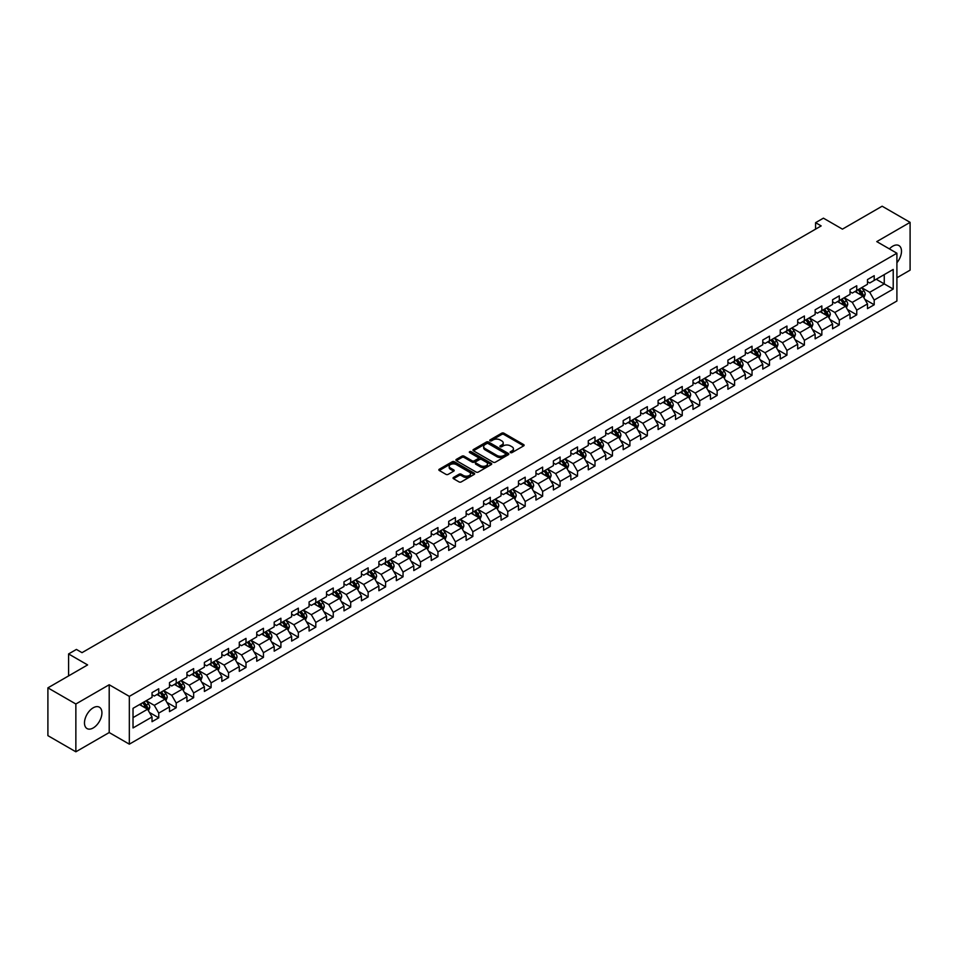 <?xml version="1.0" encoding="UTF-8"?>
<svg xmlns="http://www.w3.org/2000/svg" width="958" height="958" viewBox="0 0 958 958"><rect width="100%" height="100%" fill="white"/><g stroke="black" fill="none" stroke-linecap="round" stroke-linejoin="round"><path stroke-width="1.44" d="M510.458 452.607A1.09 0.623 0 0 0 512.003 452.607L523.667 445.865A1.557 0.898 0 0 0 524.122 445.231A1.557 0.898 0 0 0 523.667 444.608L503.908 433.196A1.557 0.898 0 0 0 501.705 433.196L490.041 439.926A1.09 0.623 0 0 0 491.574 440.812L493.083 439.938A4.97 2.874 0 0 1 500.112 439.938L501.764 440.896A4.97 2.874 0 0 1 503.213 442.919A4.97 2.874 0 0 1 501.764 444.955L500.256 445.817A1.09 0.623 0 0 0 501.788 446.715L503.297 445.841A4.97 2.874 0 0 1 510.327 445.841L511.979 446.787A4.97 2.874 0 0 1 513.428 448.823A4.97 2.874 0 0 1 511.979 450.847L510.458 451.721A1.09 0.623 0 0 0 510.458 452.607L510.458 451.721M93.201 727.96A12.334 7.125 120 0 0 101.261 717.087A12.334 7.125 120 0 0 99.369 707.196A12.334 7.125 120 0 0 93.201 707.806A12.334 7.125 120 0 0 85.142 718.68A12.334 7.125 120 0 0 87.034 728.571A12.334 7.125 120 0 0 93.201 727.96M896.904 262.743A12.334 7.125 120 0 0 898.927 245.571A12.334 7.125 120 0 0 892.76 246.182A12.334 7.125 120 0 0 889.407 248.9M453.505 477.443A1.557 0.898 0 0 0 453.05 478.078A1.557 0.898 0 0 0 453.505 478.701L459.05 481.91A1.557 0.898 0 0 0 461.253 481.91L474.198 474.426A1.557 0.898 0 0 0 474.653 473.791A1.557 0.898 0 0 0 474.198 473.156L454.439 461.744A1.557 0.898 0 0 0 452.248 461.744L439.291 469.228A1.557 0.898 0 0 0 438.836 469.863A1.557 0.898 0 0 0 439.291 470.498L445.985 474.366A1.557 0.898 0 0 0 448.176 474.366L453.721 471.168A1.557 0.898 0 0 0 454.176 470.534A1.557 0.898 0 0 0 453.721 469.899L450.404 467.983A4.155 2.395 0 0 1 449.194 466.283A4.155 2.395 0 0 1 451.757 464.067A4.155 2.395 0 0 1 456.283 464.582L469.288 472.102A4.155 2.395 0 0 1 470.51 473.791A4.155 2.395 0 0 1 467.947 476.006A4.155 2.395 0 0 1 463.421 475.491L461.253 474.234A1.557 0.898 0 0 0 459.05 474.234L453.505 477.443L453.505 478.701M896.904 277.772L910.1 270.144L910.1 222.352L882.138 206.209L842.429 229.142L823.413 218.161L815.581 222.675L821.174 225.908L82.017 652.661L76.424 649.428L68.593 653.943L68.593 675.905M75.862 703.998L75.862 751.79L109.2 732.547L109.2 684.754L75.862 703.998L47.9 687.856L87.609 664.924L68.593 653.943M109.2 684.754L129.33 696.382L896.904 253.223L896.904 301.016L129.33 744.162L129.33 696.382M910.1 222.352L876.762 241.608L896.904 253.223M493.202 462.187A1.557 0.898 0 0 0 495.394 462.187L508.351 454.715A1.557 0.898 0 0 0 508.806 454.08A1.557 0.898 0 0 0 508.351 453.445L488.592 442.033A1.557 0.898 0 0 0 486.389 442.033L473.432 449.518A1.557 0.898 0 0 0 472.977 450.152A1.557 0.898 0 0 0 473.432 450.787L493.202 462.187M470.079 452.835A1.09 0.623 0 0 1 471.18 452.99L491.25 464.582L478.317 472.054A1.557 0.898 0 0 1 476.126 472.054L456.367 460.642L456.367 459.373A1.557 0.898 0 0 0 455.912 460.008A1.557 0.898 0 0 0 456.367 460.642M456.367 459.373L461.912 456.176A1.557 0.898 0 0 1 464.103 456.176L472.114 460.798A1.557 0.898 0 0 0 474.318 460.798L477.994 458.678A1.557 0.898 0 0 0 478.449 458.044A1.557 0.898 0 0 0 477.994 457.409L469.648 452.583A1.09 0.623 0 0 1 471.18 451.697L491.274 463.301A1.557 0.898 0 0 1 491.729 463.935A1.557 0.898 0 0 1 491.274 464.57L491.274 463.301M75.862 751.79L47.9 735.648L47.9 687.856M149.412 712.429L158.753 717.817L158.753 713.099L169.494 706.908L169.494 711.614L176.2 707.746L176.2 703.028L186.942 696.825L186.942 701.543L193.648 697.675L193.648 692.957L204.389 686.754L204.389 691.472L211.095 687.593L211.095 682.886L221.837 676.683L221.837 681.401L228.555 677.522L228.555 672.803L239.284 666.612L239.284 671.319L246.002 667.451L246.002 662.732L256.744 656.529L256.744 661.248L263.45 657.368L263.45 652.661L274.192 646.458L274.192 651.177L280.898 647.297L280.898 642.579L291.639 636.387L291.639 641.094L298.345 637.226L298.345 632.508L309.087 626.304L309.087 631.023L315.805 627.143L315.805 622.437L326.534 616.234L326.534 620.952L333.252 617.072L333.252 612.354L343.982 606.163L343.982 610.869L350.7 607.001L350.7 602.283L361.441 596.08L361.441 600.798L368.147 596.93L368.147 592.212L378.889 586.009L378.889 590.727L385.595 586.847L385.595 582.141L396.337 575.938L396.337 580.656L403.043 576.776L403.043 572.058L413.784 565.867L413.784 570.573L420.502 566.705L420.502 561.987L431.232 555.784L431.232 560.502L437.95 556.622L437.95 551.916L448.691 545.713L448.691 550.431L455.397 546.551L455.397 541.833L466.139 535.642L466.139 540.348L472.845 536.48L472.845 531.762L483.586 525.559L483.586 530.277L490.292 526.397L490.292 521.691L501.034 515.488L501.034 520.206L507.752 516.326L507.752 511.608L518.482 505.417L518.482 510.123L525.2 506.255L525.2 501.537L535.941 495.334L535.941 500.052L542.647 496.184L542.647 491.466L553.389 485.263L553.389 489.981L560.095 486.101L560.095 481.395L570.836 475.192L570.836 479.91L577.542 476.03L577.542 471.312L588.284 465.121L588.284 469.827L595.002 465.959L595.002 461.241L605.731 455.038L605.731 459.756L612.449 455.876L612.449 451.17L623.179 444.967L623.179 449.685L629.897 445.805L629.897 441.087L640.639 434.896L640.639 439.602L647.345 435.734L647.345 431.016L658.086 424.813L658.086 429.531L664.792 425.651L664.792 420.945L675.534 414.742L675.534 419.46L682.24 415.58L682.24 410.862L692.981 404.671L692.981 409.377L699.699 405.509L699.699 400.791L710.429 394.588L710.429 399.306L717.147 395.438L717.147 390.72L727.888 384.517L727.888 389.235L734.594 385.356L734.594 380.649L745.336 374.446L745.336 379.164L752.042 375.285L752.042 370.566L762.784 364.375L762.784 369.081L769.49 365.214L769.49 360.495L780.231 354.292L780.231 359.011L786.949 355.131L786.949 350.424L797.679 344.221L797.679 348.94L804.397 345.06L804.397 340.341L815.138 334.15L815.138 338.857L821.844 334.989L821.844 330.271L832.586 324.067L832.586 328.786L839.292 324.906L839.292 320.2L850.033 313.996L850.033 318.715L856.739 314.835L856.739 310.117L867.481 303.925L867.481 308.632L874.199 304.764L874.199 300.046L893.215 289.065L893.215 269.438L884.258 274.599L884.258 283.903L893.215 289.065M158.753 717.817L152.035 721.697L152.035 716.979L133.018 727.96L133.018 708.321L152.035 697.352L152.035 692.634L158.753 688.754L158.753 693.472L169.494 687.269L169.494 682.563L176.2 678.683L176.2 683.401L186.942 677.198L186.942 672.48L193.648 668.612L193.648 673.318L204.389 667.127L204.389 662.409L211.095 658.529L211.095 663.247L221.837 657.044L221.837 652.338L228.555 648.458L228.555 653.176L239.284 646.973L239.284 642.255L246.002 638.387L246.002 643.093L256.744 636.902L256.744 632.184L263.45 628.304L263.45 633.022L274.192 626.819L274.192 622.113L280.898 618.233L280.898 622.951L291.639 616.748L291.639 612.03L298.345 608.162L298.345 612.88L309.087 606.677L309.087 601.959L315.805 598.091L315.805 602.798L326.534 596.606L326.534 591.888L333.252 588.008L333.252 592.727L343.982 586.524L343.982 581.817L350.7 577.937L350.7 582.656L361.441 576.453L361.441 571.734L368.147 567.866L368.147 572.573L378.889 566.382L378.889 561.663L385.595 557.784L385.595 562.502L396.337 556.299L396.337 551.592L403.043 547.713L403.043 552.431L413.784 546.228L413.784 541.51L420.502 537.642L420.502 542.348L431.232 536.157L431.232 531.439L437.95 527.559L437.95 532.277L448.691 526.074L448.691 521.368L455.397 517.488L455.397 522.206L466.139 516.003L466.139 511.285L472.845 507.417L472.845 512.135L483.586 505.932L483.586 501.214L490.292 497.346L490.292 502.052L501.034 495.861L501.034 491.143L507.752 487.263L507.752 491.981L518.482 485.778L518.482 481.072L525.2 477.192L525.2 481.91L535.941 475.707L535.941 470.989L542.647 467.121L542.647 471.827L553.389 465.636L553.389 460.918L560.095 457.038L560.095 461.756L570.836 455.553L570.836 450.847L577.542 446.967L577.542 451.685L588.284 445.482L588.284 440.764L595.002 436.896L595.002 441.602L605.731 435.411L605.731 430.693L612.449 426.813L612.449 431.531L623.179 425.328L623.179 420.622L629.897 416.742L629.897 421.46L640.639 415.257L640.639 410.539L647.345 406.671L647.345 411.389L658.086 405.186L658.086 400.468L664.792 396.6L664.792 401.306L675.534 395.115L675.534 390.397L682.24 386.517L682.24 391.235L692.981 385.032L692.981 380.326L699.699 376.446L699.699 381.164L710.429 374.961L710.429 370.243L717.147 366.375L717.147 371.081L727.888 364.89L727.888 360.172L734.594 356.292L734.594 361.01L745.336 354.807L745.336 350.101L752.042 346.221L752.042 350.939L762.784 344.736L762.784 340.018L769.49 336.15L769.49 340.856L780.231 334.665L780.231 329.947L786.949 326.067L786.949 330.785L797.679 324.582L797.679 319.876L804.397 315.996L804.397 320.714L815.138 314.511L815.138 309.793L821.844 305.925L821.844 310.643L832.586 304.44L832.586 299.722L839.292 295.854L839.292 300.561L850.033 294.369L850.033 289.651L856.739 285.771L856.739 290.49L867.481 284.286L867.481 279.58L874.199 275.7L874.199 280.419L893.215 269.438M156.956 694.502L165.016 699.16L154.274 705.351L146.227 700.705M152.035 694.766L154.274 696.059L158.753 693.472M154.274 705.351L158.753 713.099M165.016 699.16L169.494 706.908M174.416 684.431L182.463 689.077L171.722 695.28L163.674 690.634M169.494 684.695L171.722 685.976L176.2 683.401M171.722 695.28L176.2 703.028M182.463 689.077L186.942 696.825M191.863 674.36L199.911 679.006L189.181 685.21L181.122 680.551M186.942 674.612L189.181 675.905L193.648 673.318M189.181 685.21L193.648 692.957M199.911 679.006L204.389 686.754M209.311 664.277L217.37 668.935L206.629 675.127L198.569 670.48M204.389 664.541L206.629 665.834L211.095 663.247M206.629 675.127L211.095 682.886M217.37 668.935L221.837 676.683M226.759 654.206L234.818 658.853L224.076 665.056L216.017 660.409M221.837 654.47L224.076 655.751L228.555 653.176M224.076 665.056L228.555 672.803M234.818 658.853L239.284 666.612M244.206 644.135L252.265 648.782L241.524 654.985L233.477 650.326M239.284 644.387L241.524 645.68L246.002 643.093M241.524 654.985L246.002 662.732M252.265 648.782L256.744 656.529M261.666 634.052L269.713 638.711L258.971 644.902L250.924 640.255M256.744 634.316L258.971 635.609L263.45 633.022M258.971 644.902L263.45 652.661M269.713 638.711L274.192 646.458M279.113 623.981L287.161 628.628L276.431 634.831L268.372 630.184M274.192 624.245L276.431 625.538L280.898 622.951M276.431 634.831L280.898 642.579M287.161 628.628L291.639 636.387M296.561 613.91L304.608 618.557L293.878 624.76L285.819 620.113M291.639 614.162L293.878 615.455L298.345 612.88M293.878 624.76L298.345 632.508M304.608 618.557L309.087 626.304M314.008 603.839L322.068 608.486L311.326 614.689L303.267 610.03M309.087 604.091L311.326 605.384L315.805 602.798M311.326 614.689L315.805 622.437M322.068 608.486L326.534 616.234M331.456 593.756L339.515 598.415L328.774 604.606L320.726 599.959M326.534 594.02L328.774 595.313L333.252 592.727M328.774 604.606L333.252 612.354M339.515 598.415L343.982 606.163M348.904 583.685L356.963 588.332L346.221 594.535L338.174 589.889M343.982 583.949L346.221 585.23L350.7 582.656M346.221 594.535L350.7 602.283M356.963 588.332L361.441 596.08M366.363 573.614L374.41 578.261L363.669 584.464L355.622 579.806M361.441 573.866L363.669 575.159L368.147 572.573M363.669 584.464L368.147 592.212M374.41 578.261L378.889 586.009M383.811 563.532L391.858 568.19L381.128 574.381L373.069 569.735M378.889 563.795L381.128 565.088L385.595 562.502M381.128 574.381L385.595 582.141M391.858 568.19L396.337 575.938M401.258 553.461L409.317 558.107L398.576 564.31L390.517 559.664M396.337 553.724L398.576 555.005L403.043 552.431M398.576 564.31L403.043 572.058M409.317 558.107L413.784 565.867M418.706 543.39L426.765 548.036L416.023 554.239L407.964 549.581M413.784 543.641L416.023 544.934L420.502 542.348M416.023 554.239L420.502 561.987M426.765 548.036L431.232 555.784M436.153 533.307L444.213 537.965L433.471 544.156L425.424 539.51M431.232 533.57L433.471 534.863L437.95 532.277M433.471 544.156L437.95 551.916M444.213 537.965L448.691 545.713M453.613 523.236L461.66 527.882L450.919 534.085L442.871 529.439M448.691 523.499L450.919 524.792L455.397 522.206M450.919 534.085L455.397 541.833M461.66 527.882L466.139 535.642M471.061 513.165L479.108 517.811L468.378 524.014L460.319 519.368M466.139 513.416L468.378 514.709L472.845 512.135M468.378 524.014L472.845 531.762M479.108 517.811L483.586 525.559M488.508 503.094L496.567 507.74L485.826 513.943L477.767 509.285M483.586 503.345L485.826 504.638L490.292 502.052M485.826 513.943L490.292 521.691M496.567 507.74L501.034 515.488M505.956 493.011L514.015 497.669L503.273 503.86L495.214 499.214M501.034 493.274L503.273 494.567L507.752 491.981M503.273 503.86L507.752 511.608M514.015 497.669L518.482 505.417M523.403 482.94L531.462 487.586L520.721 493.789L512.674 489.143M518.482 483.203L520.721 484.485L525.2 481.91M520.721 493.789L525.2 501.537M531.462 487.586L535.941 495.334M540.863 472.869L548.91 477.515L538.168 483.718L530.121 479.06M535.941 473.12L538.168 474.414L542.647 471.827M538.168 483.718L542.647 491.466M548.91 477.515L553.389 485.263M558.31 462.786L566.358 467.444L555.628 473.635L547.569 468.989M553.389 463.049L555.628 464.343L560.095 461.756M555.628 473.635L560.095 481.395M566.358 467.444L570.836 475.192M575.758 452.715L583.805 457.361L573.076 463.564L565.016 458.918M570.836 452.978L573.076 454.26L577.542 451.685M573.076 463.564L577.542 471.312M583.805 457.361L588.284 465.121M593.206 442.644L601.265 447.29L590.523 453.493L582.464 448.835M588.284 442.895L590.523 444.189L595.002 441.602M590.523 453.493L595.002 461.241M601.265 447.29L605.731 455.038M610.653 432.561L618.712 437.219L607.971 443.41L599.924 438.764M605.731 432.824L607.971 434.118L612.449 431.531M607.971 443.41L612.449 451.17M618.712 437.219L623.179 444.967M628.101 422.49L636.16 427.136L625.418 433.339L617.371 428.693M623.179 422.753L625.418 424.047L629.897 421.46M625.418 433.339L629.897 441.087M636.16 427.136L640.639 434.896M645.56 412.419L653.607 417.065L642.866 423.268L634.819 418.622M640.639 412.67L642.866 413.964L647.345 411.389M642.866 423.268L647.345 431.016M653.607 417.065L658.086 424.813M663.008 402.348L671.055 406.994L660.325 413.197L652.266 408.539M658.086 402.599L660.325 403.893L664.792 401.306M660.325 413.197L664.792 420.945M671.055 406.994L675.534 414.742M680.455 392.265L688.515 396.923L677.773 403.114L669.714 398.468M675.534 392.529L677.773 393.822L682.24 391.235M677.773 403.114L682.24 410.862M688.515 396.923L692.981 404.671M697.903 382.194L705.962 386.84L695.221 393.043L687.161 388.397M692.981 382.458L695.221 383.739L699.699 381.164M695.221 393.043L699.699 400.791M705.962 386.84L710.429 394.588M715.351 372.123L723.41 376.769L712.668 382.972L704.621 378.314M710.429 372.375L712.668 373.668L717.147 371.081M712.668 382.972L717.147 390.72M723.41 376.769L727.888 384.517M732.81 362.04L740.857 366.698L730.116 372.89L722.069 368.243M727.888 362.304L730.116 363.597L734.594 361.01M730.116 372.89L734.594 380.649M740.857 366.698L745.336 374.446M750.258 351.969L758.305 356.615L747.575 362.819L739.516 358.172M745.336 352.233L747.575 353.526L752.042 350.939M747.575 362.819L752.042 370.566M758.305 356.615L762.784 364.375M767.705 341.898L775.764 346.545L765.023 352.748L756.964 348.089M762.784 342.15L765.023 343.443L769.49 340.856M765.023 352.748L769.49 360.495M775.764 346.545L780.231 354.292M785.153 331.815L793.212 336.474L782.47 342.665L774.411 338.018M780.231 332.079L782.47 333.372L786.949 330.785M782.47 342.665L786.949 350.424M793.212 336.474L797.679 344.221M802.6 321.744L810.66 326.391L799.918 332.594L791.871 327.947M797.679 322.008L799.918 323.301L804.397 320.714M799.918 332.594L804.397 340.341M810.66 326.391L815.138 334.15M820.06 311.673L828.107 316.32L817.366 322.523L809.318 317.876M815.138 311.925L817.366 313.218L821.844 310.643M817.366 322.523L821.844 330.271M828.107 316.32L832.586 324.067M837.508 301.602L845.555 306.249L834.825 312.452L826.766 307.793M832.586 301.854L834.825 303.147L839.292 300.561M834.825 312.452L839.292 320.2M845.555 306.249L850.033 313.996M854.955 291.519L863.002 296.178L852.273 302.369L844.214 297.722M850.033 291.783L852.273 293.076L856.739 290.49M852.273 302.369L856.739 310.117M863.002 296.178L867.481 303.925M876.211 279.257L884.258 283.903L869.72 292.298L861.661 287.651M867.481 281.712L869.72 282.993L874.199 280.419M869.72 292.298L874.199 300.046M109.2 732.547L129.33 744.162M815.581 222.675L815.581 229.142M133.018 717.626L147.568 709.231L139.509 704.585M147.568 709.231L152.035 716.979M864.858 299.375L874.199 304.764M847.399 309.446L856.739 314.835M829.951 319.517L839.292 324.906M812.504 329.588L821.844 334.989M795.056 339.671L804.397 345.06M777.609 349.742L786.949 355.131M760.149 359.813L769.49 365.214M742.701 369.896L752.042 375.285M725.254 379.967L734.594 385.356M707.806 390.038L717.147 395.438M690.359 400.121L699.699 405.509M672.911 410.192L682.24 415.58M655.452 420.263L664.792 425.651M638.004 430.334L647.345 435.734M620.556 440.417L629.897 445.805M603.109 450.488L612.449 455.876M585.661 460.559L595.002 465.959M568.202 470.641L577.542 476.03M550.754 480.712L560.095 486.101M533.307 490.783L542.647 496.184M515.859 500.866L525.2 506.255M498.411 510.937L507.752 516.326M480.952 521.008L490.292 526.397M463.504 531.079L472.845 536.48M446.057 541.162L455.397 546.551M428.609 551.233L437.95 556.622M411.162 561.304L420.502 566.705M393.714 571.387L403.043 576.776M376.255 581.458L385.595 586.847M358.807 591.529L368.147 596.93M341.359 601.612L350.7 607.001M323.912 611.683L333.252 617.072M306.464 621.754L315.805 627.143M289.005 631.825L298.345 637.226M271.557 641.908L280.898 647.297M254.109 651.979L263.45 657.368M236.662 662.05L246.002 667.451M219.214 672.133L228.555 677.522M201.755 682.204L211.095 687.593M184.307 692.275L193.648 697.675M166.86 702.358L176.2 707.746M510.901 452.763L511.979 452.14A4.97 2.874 0 0 0 513.428 450.104L513.428 448.823M503.213 442.919L503.213 444.213A4.97 2.874 0 0 1 501.764 446.236L500.687 446.859M523.667 444.608L523.667 445.865L503.908 434.489A1.557 0.898 0 0 0 501.705 434.489L490.472 440.967M508.327 454.727L488.592 443.326A1.557 0.898 0 0 0 486.389 443.326L473.456 450.799L473.432 449.518M505.608 454.523A1.09 0.623 0 0 0 505.608 453.637L488.257 443.614A1.09 0.623 0 0 0 486.724 443.614L485.131 444.536A4.97 2.874 0 0 0 483.67 446.572A4.97 2.874 0 0 0 485.131 448.595L496.986 455.445A4.97 2.874 0 0 0 504.016 455.445L505.608 454.523L505.608 455.816A1.09 0.623 0 0 0 505.92 455.373L505.92 454.08M483.67 446.572L483.67 447.853A4.97 2.874 0 0 0 485.131 449.889L485.131 448.595M505.608 455.816L504.016 456.738A4.97 2.874 0 0 1 496.986 456.738L485.131 449.889M456.379 460.654L461.912 457.457L461.912 456.176M478.449 458.044L478.449 459.337A1.557 0.898 0 0 1 477.994 459.972L474.318 462.091A1.557 0.898 0 0 1 472.114 462.091L464.103 457.457A1.557 0.898 0 0 0 461.912 457.457M480.437 465.6A4.155 2.395 0 0 0 484.964 466.115A4.155 2.395 0 0 0 487.526 463.9A4.155 2.395 0 0 0 486.305 462.211L481.73 459.565A1.557 0.898 0 0 0 479.527 459.565L475.851 461.684A1.557 0.898 0 0 0 475.396 462.319A1.557 0.898 0 0 0 475.851 462.954L480.437 465.6L480.437 466.893A4.155 2.395 0 0 0 484.964 467.408A4.155 2.395 0 0 0 487.526 465.193L487.526 463.9M475.396 462.319L475.396 463.612A1.557 0.898 0 0 0 475.851 464.247L475.851 462.954M480.437 466.893L475.851 464.247M470.51 473.791L470.51 475.084A4.155 2.395 0 0 1 467.947 477.3A4.155 2.395 0 0 1 463.421 476.785L461.253 475.527A1.557 0.898 0 0 0 459.05 475.527L453.529 478.713M449.194 466.283L449.194 467.576A4.155 2.395 0 0 0 450.404 469.264L450.404 467.983M453.721 469.899L453.721 471.168L450.404 469.264M474.198 473.156L474.198 474.426L454.439 463.037A1.557 0.898 0 0 0 452.248 463.037L439.315 470.51L439.291 469.228M863.888 297.698L865.218 294.346A4.191 2.419 -120 0 0 863.888 290.777L861.577 287.699M857.554 293.016L855.985 290.933M858.105 289.699L860.416 292.789A4.191 2.419 60 0 1 861.613 295.303L862.954 294.525A4.191 2.419 -120 0 0 861.757 292.01L859.446 288.921M858.404 289.532L860.967 292.956A2.132 1.233 60 0 1 861.35 293.603L862.954 294.525M846.441 307.781L847.77 304.428A4.191 2.419 -120 0 0 846.429 300.86L844.13 297.77M840.106 303.099L838.537 301.004M840.657 299.782L842.968 302.86A4.191 2.419 60 0 1 844.166 305.374L845.507 304.608A4.191 2.419 -120 0 0 844.309 302.081L841.998 299.004M840.956 299.603L843.507 303.027A2.132 1.233 60 0 1 843.902 303.674L845.507 304.608M828.993 317.852L830.323 314.499A4.191 2.419 -120 0 0 828.981 310.931L826.67 307.853M822.647 313.17L821.078 311.075M823.209 309.853L825.521 312.931A4.191 2.419 60 0 1 826.718 315.457L828.059 314.679A4.191 2.419 -120 0 0 826.862 312.152L824.551 309.075M823.497 309.685L826.059 313.098A2.132 1.233 60 0 1 826.455 313.745L828.059 314.679M811.546 327.923L812.875 324.57A4.191 2.419 -120 0 0 811.534 321.002L809.223 317.924M805.199 323.241L803.63 321.158M805.762 319.924L808.073 323.002A4.191 2.419 60 0 1 809.27 325.528L810.612 324.75A4.191 2.419 -120 0 0 809.414 322.235L807.103 319.146M806.049 319.756L808.612 323.181A2.132 1.233 60 0 1 808.995 323.828L810.612 324.75M794.098 338.006L795.427 334.653A4.191 2.419 -120 0 0 794.086 331.085L791.775 327.995M787.751 333.324L786.183 331.229M788.314 329.995L790.613 333.085A4.191 2.419 60 0 1 791.823 335.599L793.164 334.833A4.191 2.419 -120 0 0 791.955 332.306L789.655 329.229M788.602 329.827L791.164 333.252A2.132 1.233 60 0 1 791.548 333.899L793.164 334.833M776.639 348.077L777.968 344.724A4.191 2.419 -120 0 0 776.639 341.156L774.327 338.078M770.304 343.395L768.735 341.299M770.855 340.078L773.166 343.156A4.191 2.419 60 0 1 774.363 345.682L775.705 344.904A4.191 2.419 -120 0 0 774.507 342.377L772.196 339.3M771.154 339.91L773.717 343.323A2.132 1.233 60 0 1 774.1 343.97L775.705 344.904M759.191 358.148L760.52 354.795A4.191 2.419 -120 0 0 759.191 351.227L756.88 348.149M752.856 353.466L751.288 351.37M753.407 350.149L755.718 353.227A4.191 2.419 60 0 1 756.916 355.753L758.257 354.975A4.191 2.419 -120 0 0 757.06 352.46L754.748 349.371M753.707 349.981L756.257 353.394A2.132 1.233 60 0 1 756.652 354.053L758.257 354.975M741.743 368.219L743.073 364.878A4.191 2.419 -120 0 0 741.731 361.298L739.432 358.22M735.397 363.549L733.84 361.453M735.96 360.22L738.271 363.31A4.191 2.419 60 0 1 739.468 365.824L740.809 365.058A4.191 2.419 -120 0 0 739.612 362.531L737.301 359.454M736.247 360.052L738.81 363.477A2.132 1.233 60 0 1 739.205 364.124L740.809 365.058M724.296 378.302L725.625 374.949A4.191 2.419 -120 0 0 724.284 371.381L721.973 368.291M717.949 373.62L716.38 371.524M718.512 370.303L720.823 373.381A4.191 2.419 60 0 1 722.021 375.907L723.362 375.129A4.191 2.419 -120 0 0 722.164 372.602L719.853 369.525M718.799 370.135L721.362 373.548A2.132 1.233 60 0 1 721.745 374.195L723.362 375.129M706.848 388.373L708.178 385.02A4.191 2.419 -120 0 0 706.836 381.452L704.525 378.374M700.502 383.691L698.933 381.595M701.064 380.374L703.364 383.451A4.191 2.419 60 0 1 704.573 385.978L705.914 385.2A4.191 2.419 -120 0 0 704.705 382.685L702.406 379.596M701.352 380.206L703.914 383.619A2.132 1.233 60 0 1 704.298 384.266L705.914 385.2M689.389 398.444L690.718 395.091A4.191 2.419 -120 0 0 689.389 391.523L687.078 388.445M683.054 393.762L681.485 391.678M683.605 390.445L685.916 393.534A4.191 2.419 60 0 1 687.114 396.049L688.467 395.271A4.191 2.419 -120 0 0 687.257 392.756L684.958 389.666M683.904 390.277L686.467 393.702A2.132 1.233 60 0 1 686.85 394.349L688.467 395.271M671.941 408.527L673.27 405.174A4.191 2.419 -120 0 0 671.941 401.606L669.63 398.516M665.606 403.845L664.038 401.749M666.157 400.528L668.468 403.605A4.191 2.419 60 0 1 669.666 406.12L671.007 405.354A4.191 2.419 -120 0 0 669.81 402.827L667.498 399.749M666.457 400.348L669.019 403.773A2.132 1.233 60 0 1 669.403 404.42L671.007 405.354M654.494 418.598L655.823 415.245A4.191 2.419 -120 0 0 654.482 411.677L652.182 408.599M648.159 413.916L646.59 411.82M648.71 410.599L651.021 413.676A4.191 2.419 60 0 1 652.218 416.203L653.56 415.425A4.191 2.419 -120 0 0 652.362 412.898L650.051 409.82M648.997 410.431L651.56 413.844A2.132 1.233 60 0 1 651.955 414.491L653.56 415.425M637.046 428.669L638.375 425.316A4.191 2.419 -120 0 0 637.034 421.748L634.723 418.67M630.699 423.987L629.131 421.903M631.262 420.67L633.573 423.747A4.191 2.419 60 0 1 634.771 426.274L636.112 425.496A4.191 2.419 -120 0 0 634.915 422.981L632.603 419.891M631.55 420.502L634.112 423.927A2.132 1.233 60 0 1 634.507 424.574L636.112 425.496M619.598 438.752L620.928 435.399A4.191 2.419 -120 0 0 619.587 431.83L617.275 428.741M613.252 434.07L611.683 431.974M613.815 430.741L616.114 433.83A4.191 2.419 60 0 1 617.323 436.345L618.664 435.579A4.191 2.419 -120 0 0 617.467 433.052L615.156 429.974M614.102 430.573L616.665 433.998A2.132 1.233 60 0 1 617.048 434.645L618.664 435.579M602.139 448.823L603.48 445.47A4.191 2.419 -120 0 0 602.139 441.901L599.828 438.824M595.804 444.141L594.235 442.045M596.355 440.824L598.666 443.901A4.191 2.419 60 0 1 599.864 446.428L601.217 445.65A4.191 2.419 -120 0 0 600.007 443.123L597.708 440.045M596.654 440.656L599.217 444.069A2.132 1.233 60 0 1 599.6 444.716L601.217 445.65M584.691 458.894L586.021 455.541A4.191 2.419 -120 0 0 584.691 451.972L582.38 448.895M578.357 454.212L576.788 452.116M578.907 450.895L581.219 453.972A4.191 2.419 60 0 1 582.416 456.499L583.757 455.721A4.191 2.419 -120 0 0 582.56 453.206L580.249 450.116M579.207 450.727L581.769 454.14A2.132 1.233 60 0 1 582.153 454.799L583.757 455.721M567.244 468.965L568.573 465.624A4.191 2.419 -120 0 0 567.232 462.043L564.933 458.966M560.909 464.295L559.34 462.199M561.46 460.966L563.771 464.055A4.191 2.419 60 0 1 564.969 466.57L566.31 465.792A4.191 2.419 -120 0 0 565.112 463.277L562.801 460.199M561.759 460.798L564.31 464.223A2.132 1.233 60 0 1 564.705 464.87L566.31 465.792M549.796 479.048L551.125 475.695A4.191 2.419 -120 0 0 549.784 472.126L547.473 469.037M543.449 474.366L541.881 472.27M544.012 471.049L546.323 474.126A4.191 2.419 60 0 1 547.521 476.653L548.862 475.875A4.191 2.419 -120 0 0 547.665 473.348L545.353 470.27M544.3 470.881L546.862 474.294A2.132 1.233 60 0 1 547.258 474.94L548.862 475.875M532.349 489.119L533.678 485.766A4.191 2.419 -120 0 0 532.337 482.197L530.025 479.12M526.002 484.437L524.433 482.341M526.565 481.12L528.876 484.197A4.191 2.419 60 0 1 530.073 486.724L531.415 485.946A4.191 2.419 -120 0 0 530.217 483.431L527.906 480.341M526.852 480.952L529.415 484.365A2.132 1.233 60 0 1 529.798 485.011L531.415 485.946M514.901 499.19L516.23 495.837A4.191 2.419 -120 0 0 514.889 492.268L512.578 489.191M508.554 494.508L506.986 492.424M509.117 491.191L511.416 494.28A4.191 2.419 60 0 1 512.626 496.795L513.967 496.016A4.191 2.419 -120 0 0 512.758 493.502L510.458 490.412M509.405 491.023L511.967 494.448A2.132 1.233 60 0 1 512.35 495.094L513.967 496.016M497.441 509.273L498.771 505.92A4.191 2.419 -120 0 0 497.441 502.351L495.13 499.262M491.107 504.591L489.538 502.495M491.658 501.262L493.969 504.351A4.191 2.419 60 0 1 495.166 506.866L496.507 506.099A4.191 2.419 -120 0 0 495.31 503.573L492.999 500.495M491.957 501.094L494.52 504.519A2.132 1.233 60 0 1 494.903 505.165L496.507 506.099M479.994 519.344L481.323 515.991A4.191 2.419 -120 0 0 479.994 512.422L477.683 509.345M473.659 514.662L472.09 512.566M474.21 511.344L476.521 514.422A4.191 2.419 60 0 1 477.719 516.949L479.06 516.17A4.191 2.419 -120 0 0 477.862 513.644L475.551 510.566M474.509 511.177L477.06 514.59A2.132 1.233 60 0 1 477.455 515.236L479.06 516.17M462.546 529.415L463.876 526.062A4.191 2.419 -120 0 0 462.534 522.493L460.235 519.416M456.2 524.733L454.643 522.649M456.762 521.415L459.074 524.493A4.191 2.419 60 0 1 460.271 527.02L461.612 526.241A4.191 2.419 -120 0 0 460.415 523.727L458.104 520.637M457.05 521.248L459.612 524.673A2.132 1.233 60 0 1 460.008 525.319L461.612 526.241M445.099 539.498L446.428 536.145A4.191 2.419 -120 0 0 445.087 532.576L442.776 529.487M438.752 534.815L437.183 532.72M439.315 531.486L441.626 534.576A4.191 2.419 60 0 1 442.824 537.091L444.165 536.324A4.191 2.419 -120 0 0 442.967 533.798L440.656 530.72M439.602 531.319L442.165 534.744A2.132 1.233 60 0 1 442.548 535.39L444.165 536.324M427.651 549.569L428.98 546.216A4.191 2.419 -120 0 0 427.639 542.647L425.328 539.57M421.304 544.886L419.736 542.791M421.867 541.569L424.166 544.647A4.191 2.419 60 0 1 425.376 547.174L426.717 546.395A4.191 2.419 -120 0 0 425.508 543.869L423.208 540.791M422.155 541.402L424.717 544.815A2.132 1.233 60 0 1 425.101 545.461L426.717 546.395M410.192 559.64L411.521 556.287A4.191 2.419 -120 0 0 410.192 552.718L407.88 549.641M403.857 554.957L402.288 552.862M404.408 551.64L406.719 554.718A4.191 2.419 60 0 1 407.916 557.245L409.27 556.466A4.191 2.419 -120 0 0 408.06 553.952L405.761 550.862M404.707 551.473L407.27 554.886A2.132 1.233 60 0 1 407.653 555.544L409.27 556.466M392.744 569.711L394.073 566.37A4.191 2.419 -120 0 0 392.744 562.789L390.433 559.712M386.409 565.04L384.841 562.945M386.96 561.711L389.271 564.801A4.191 2.419 60 0 1 390.469 567.316L391.81 566.537A4.191 2.419 -120 0 0 390.613 564.023L388.301 560.945M387.26 561.544L389.822 564.969A2.132 1.233 60 0 1 390.205 565.615L391.81 566.537M375.296 579.794L376.626 576.441A4.191 2.419 -120 0 0 375.285 572.872L372.985 569.782M368.962 575.111L367.393 573.016M369.513 571.794L371.824 574.872A4.191 2.419 60 0 1 373.021 577.399L374.362 576.62A4.191 2.419 -120 0 0 373.165 574.093L370.854 571.016M369.8 571.627L372.363 575.039A2.132 1.233 60 0 1 372.758 575.686L374.362 576.62M357.849 589.865L359.178 586.512A4.191 2.419 -120 0 0 357.837 582.943L355.526 579.865M351.502 585.182L349.933 583.087M352.065 581.865L354.376 584.943A4.191 2.419 60 0 1 355.574 587.47L356.915 586.691A4.191 2.419 -120 0 0 355.717 584.176L353.406 581.087M352.352 581.698L354.915 585.11A2.132 1.233 60 0 1 355.31 585.757L356.915 586.691M340.401 599.936L341.731 596.583A4.191 2.419 -120 0 0 340.389 593.014L338.078 589.936M334.055 595.253L332.486 593.17M334.617 591.936L336.917 595.026A4.191 2.419 60 0 1 338.126 597.541L339.467 596.762A4.191 2.419 -120 0 0 338.27 594.247L335.959 591.158M334.905 591.769L337.467 595.193A2.132 1.233 60 0 1 337.851 595.84L339.467 596.762M322.942 610.018L324.283 606.665A4.191 2.419 -120 0 0 322.942 603.097L320.631 600.007M316.607 605.336L315.038 603.241M317.158 602.007L319.469 605.097A4.191 2.419 60 0 1 320.667 607.611L322.02 606.845A4.191 2.419 -120 0 0 320.81 604.318L318.511 601.241M317.457 601.84L320.02 605.264A2.132 1.233 60 0 1 320.403 605.911L322.02 606.845M305.494 620.089L306.823 616.736A4.191 2.419 -120 0 0 305.494 613.168L303.183 610.09M299.159 615.407L297.591 613.312M299.71 612.09L302.021 615.168A4.191 2.419 60 0 1 303.219 617.694L304.56 616.916A4.191 2.419 -120 0 0 303.363 614.389L301.052 611.312M300.01 611.923L302.572 615.335A2.132 1.233 60 0 1 302.956 615.982L304.56 616.916M288.047 630.16L289.376 626.807A4.191 2.419 -120 0 0 288.035 623.239L285.735 620.161M281.712 625.478L280.143 623.395M282.263 622.161L284.574 625.239A4.191 2.419 60 0 1 285.771 627.765L287.113 626.987A4.191 2.419 -120 0 0 285.915 624.472L283.604 621.383M282.562 621.993L285.113 625.418A2.132 1.233 60 0 1 285.508 626.065L287.113 626.987M270.599 640.243L271.928 636.89A4.191 2.419 -120 0 0 270.587 633.322L268.276 630.232M264.252 635.561L262.684 633.466M264.815 632.232L267.126 635.322A4.191 2.419 60 0 1 268.324 637.836L269.665 637.07A4.191 2.419 -120 0 0 268.468 634.543L266.156 631.466M265.103 632.064L267.665 635.489A2.132 1.233 60 0 1 268.06 636.136L269.665 637.07M253.151 650.314L254.481 646.961A4.191 2.419 -120 0 0 253.14 643.393L250.828 640.315M246.805 645.632L245.236 643.536M247.368 642.315L249.679 645.393A4.191 2.419 60 0 1 250.876 647.919L252.217 647.141A4.191 2.419 -120 0 0 251.02 644.614L248.709 641.537M247.655 642.147L250.218 645.56A2.132 1.233 60 0 1 250.601 646.207L252.217 647.141M235.704 660.385L237.033 657.032A4.191 2.419 -120 0 0 235.692 653.464L233.381 650.386M229.357 655.703L227.788 653.607M229.92 652.386L232.219 655.464A4.191 2.419 60 0 1 233.429 657.99L234.77 657.212A4.191 2.419 -120 0 0 233.56 654.697L231.261 651.608M230.207 652.218L232.77 655.631A2.132 1.233 60 0 1 233.153 656.29L234.77 657.212M218.244 670.456L219.574 667.115A4.191 2.419 -120 0 0 218.244 663.535L215.933 660.457M211.91 665.786L210.341 663.69M212.46 662.457L214.772 665.547A4.191 2.419 60 0 1 215.969 668.061L217.31 667.283A4.191 2.419 -120 0 0 216.113 664.768L213.802 661.691M212.76 662.289L215.322 665.714A2.132 1.233 60 0 1 215.706 666.361L217.31 667.283M200.797 680.539L202.126 677.186A4.191 2.419 -120 0 0 200.797 673.618L198.486 670.528M194.462 675.857L192.893 673.761M195.013 672.54L197.324 675.618A4.191 2.419 60 0 1 198.522 678.132L199.863 677.366A4.191 2.419 -120 0 0 198.665 674.839L196.354 671.762M195.312 672.372L197.863 675.785A2.132 1.233 60 0 1 198.258 676.432L199.863 677.366M183.349 690.61L184.678 687.257A4.191 2.419 -120 0 0 183.337 683.689L181.038 680.611M177.002 685.928L175.446 683.832M177.565 682.611L179.876 685.688A4.191 2.419 60 0 1 181.074 688.215L182.415 687.437A4.191 2.419 -120 0 0 181.218 684.922L178.906 681.833M177.853 682.443L180.415 685.856A2.132 1.233 60 0 1 180.811 686.503L182.415 687.437M165.902 700.681L167.231 697.328A4.191 2.419 -120 0 0 165.89 693.76L163.578 690.682M159.555 695.999L157.986 693.915M160.118 692.682L162.429 695.771A4.191 2.419 60 0 1 163.626 698.286L164.968 697.508A4.191 2.419 -120 0 0 163.77 694.993L161.459 691.904M160.405 692.514L162.968 695.939A2.132 1.233 60 0 1 163.351 696.586L164.968 697.508M148.454 710.764L149.783 707.411A4.191 2.419 -120 0 0 148.442 703.843L146.131 700.753M142.107 706.082L140.539 703.986M142.67 702.753L144.969 705.842A4.191 2.419 60 0 1 146.179 708.357L147.52 707.591A4.191 2.419 -120 0 0 146.323 705.064L144.011 701.986M142.958 702.585L145.52 706.01A2.132 1.233 60 0 1 145.903 706.657L147.52 707.591M68.593 669.798L68.593 667.486M511.979 452.14L511.979 450.847M500.256 446.715L500.256 445.817M501.764 446.236L501.764 444.955M490.041 440.812L490.041 439.926M501.705 434.489L501.705 433.196M503.908 434.489L503.908 433.196M486.389 443.326L486.389 442.033M488.592 443.326L488.592 442.033M508.351 454.715L508.351 453.445M496.986 456.738L496.986 455.445M504.016 456.738L504.016 455.445M464.103 457.457L464.103 456.176M472.114 462.091L472.114 460.798M474.318 462.091L474.318 460.798M477.994 459.972L477.994 458.678M471.18 452.99L471.18 451.697M459.05 475.527L459.05 474.234M461.253 475.527L461.253 474.234M463.421 476.785L463.421 475.491M452.248 463.037L452.248 461.744M454.439 463.037L454.439 461.744M862.595 295.938L865.194 294.429M861.757 292.01L863.888 290.777M858.775 293.735L860.416 292.789M845.148 306.009L847.746 304.512M844.309 302.081L846.429 300.86M841.328 303.806L842.968 302.86M827.7 316.08L830.299 314.583M826.862 312.152L828.981 310.931M823.88 313.877L825.521 312.931M810.24 326.163L812.851 324.654M809.414 322.235L811.534 321.002M806.432 323.96L808.073 323.002M792.793 336.234L795.391 334.725M791.955 332.306L794.086 331.085M788.973 334.031L790.613 333.085M775.345 346.305L777.944 344.808M774.507 342.377L776.639 341.156M771.525 344.102L773.166 343.156M757.898 356.376L760.496 354.879M757.06 352.46L759.191 351.227M754.078 354.173L755.718 353.227M740.45 366.459L743.049 364.95M739.612 362.531L741.731 361.298M736.63 364.256L738.271 363.31M722.991 376.53L725.601 375.033M722.164 372.602L724.284 371.381M719.183 374.327L720.823 373.381M705.543 386.601L708.142 385.104M704.705 382.685L706.836 381.452M701.723 384.397L703.364 383.451M688.095 396.684L690.694 395.175M687.257 392.756L689.389 391.523M684.275 394.48L685.916 393.534M670.648 406.755L673.246 405.258M669.81 402.827L671.941 401.606M666.828 404.551L668.468 403.605M653.2 416.826L655.799 415.329M652.362 412.898L654.482 411.677M649.38 414.622L651.021 413.676M635.741 426.909L638.351 425.4M634.915 422.981L637.034 421.748M631.933 424.705L633.573 423.747M618.293 436.98L620.892 435.471M617.467 433.052L619.587 431.83M614.485 434.776L616.114 433.83M600.846 447.051L603.444 445.554M600.007 443.123L602.139 441.901M597.026 444.847L598.666 443.901M583.398 457.122L585.997 455.625M582.56 453.206L584.691 451.972M579.578 454.918L581.219 453.972M565.95 467.205L568.549 465.696M565.112 463.277L567.232 462.043M562.13 465.001L563.771 464.055M548.503 477.276L551.101 475.779M547.665 473.348L549.784 472.126M544.683 475.072L546.323 474.126M531.043 487.347L533.654 485.85M530.217 483.431L532.337 482.197M527.235 485.143L528.876 484.197M513.596 497.43L516.194 495.921M512.758 493.502L514.889 492.268M509.776 495.226L511.416 494.28M496.148 507.501L498.747 506.004M495.31 503.573L497.441 502.351M492.328 505.297L493.969 504.351M478.701 517.571L481.299 516.075M477.862 513.644L479.994 512.422M474.881 515.368L476.521 514.422M461.253 527.654L463.852 526.146M460.415 523.727L462.534 522.493M457.433 525.439L459.074 524.493M443.794 537.725L446.404 536.217M442.967 533.798L445.087 532.576M439.985 535.522L441.626 534.576M426.346 547.796L428.945 546.299M425.508 543.869L427.639 542.647M422.526 545.593L424.166 544.647M408.898 557.867L411.497 556.37M408.06 553.952L410.192 552.718M405.078 555.664L406.719 554.718M391.451 567.95L394.049 566.441M390.613 564.023L392.744 562.789M387.631 565.747L389.271 564.801M374.003 578.021L376.602 576.524M373.165 574.093L375.285 572.872M370.183 575.818L371.824 574.872M356.544 588.092L359.154 586.595M355.717 584.176L357.837 582.943M352.736 585.889L354.376 584.943M339.096 598.175L341.695 596.666M338.27 594.247L340.389 593.014M335.288 595.972L336.917 595.026M321.649 608.246L324.247 606.749M320.81 604.318L322.942 603.097M317.828 606.043L319.469 605.097M304.201 618.317L306.799 616.82M303.363 614.389L305.494 613.168M300.381 616.114L302.021 615.168M286.753 628.4L289.352 626.891M285.915 624.472L288.035 623.239M282.933 626.185L284.574 625.239M269.306 638.471L271.904 636.962M268.468 634.543L270.587 633.322M265.486 636.268L267.126 635.322M251.846 648.542L254.457 647.045M251.02 644.614L253.14 643.393M248.038 646.339L249.679 645.393M234.399 658.613L236.997 657.116M233.56 654.697L235.692 653.464M230.579 656.41L232.219 655.464M216.951 668.696L219.55 667.187M216.113 664.768L218.244 663.535M213.131 666.493L214.772 665.547M199.504 678.767L202.102 677.27M198.665 674.839L200.797 673.618M195.683 676.564L197.324 675.618M182.056 688.838L184.654 687.341M181.218 684.922L183.337 683.689M178.236 686.635L179.876 685.688M164.596 698.921L167.207 697.412M163.77 694.993L165.89 693.76M160.788 696.717L162.429 695.771M147.149 708.992L149.747 707.495M146.323 705.064L148.442 703.843M143.329 706.788L144.969 705.842"/></g></svg>

